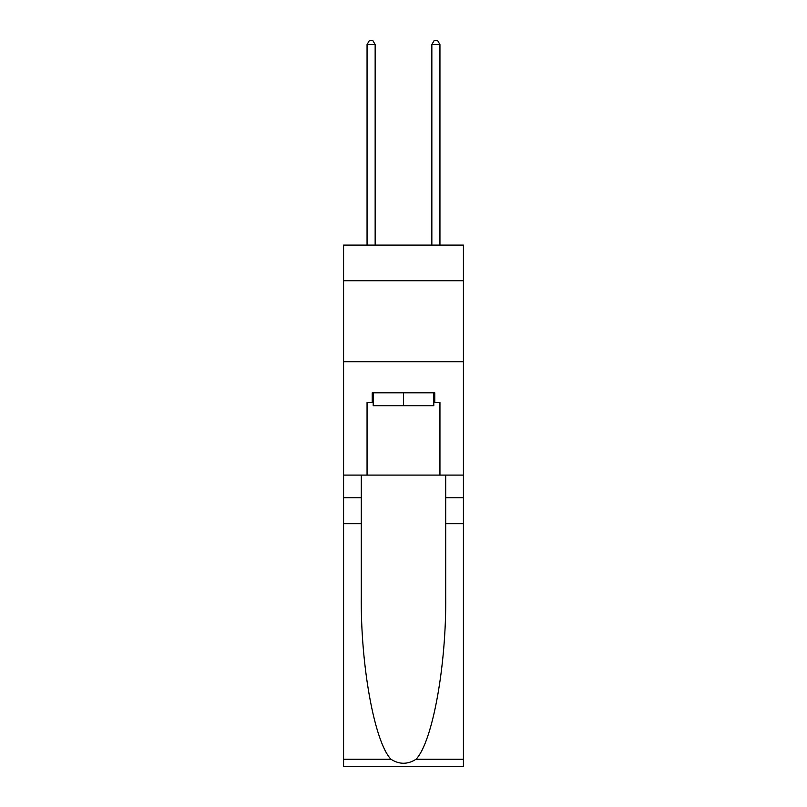 <?xml version="1.0" encoding="UTF-8"?>
<svg xmlns="http://www.w3.org/2000/svg" width="807" height="807" viewBox="0 0 807 807"><rect width="100%" height="100%" fill="white"/><g stroke="black" fill="none" stroke-linecap="round" stroke-linejoin="round"><path stroke-width="1.21" d="M463.43 280.725L463.43 245.086L343.57 245.086L343.57 280.725L463.43 280.725L463.43 475.091L439.946 475.091L439.946 402.532L434.761 402.532L434.761 392.807L372.239 392.807L372.239 402.532L373.207 402.532M343.57 523.682L361.304 523.682L361.304 595.919C360.447 664.958 374.448 742.087 390.971 759.256C399.314 764.592 407.666 764.592 416.029 759.256L463.43 759.256L463.43 766.65L343.57 766.65L343.57 280.725M433.793 392.807L433.793 405.77L373.207 405.77L373.207 392.807M403.5 392.807L403.5 405.77M416.029 759.256C432.552 742.087 446.553 664.958 445.696 595.919L445.696 475.091M445.696 523.682L463.43 523.682L463.43 475.091M361.304 475.091L361.304 523.682M463.43 759.256L463.43 523.682M343.57 475.091L367.054 475.091L367.054 402.532L372.239 402.532M343.57 361.707L463.43 361.707M367.054 475.091L439.946 475.091M433.793 402.532L434.761 402.532M375.154 245.086L375.154 44.556L367.054 44.556L367.054 245.086M367.054 44.556L369.485 40.35L372.723 40.35L375.154 44.556M439.946 245.086L439.946 44.556L431.846 44.556L431.846 245.086M431.846 44.556L434.277 40.35L437.515 40.35L439.946 44.556M445.696 497.768L463.43 497.768M361.304 497.768L343.57 497.768M343.57 759.256L390.971 759.256"/></g></svg>

